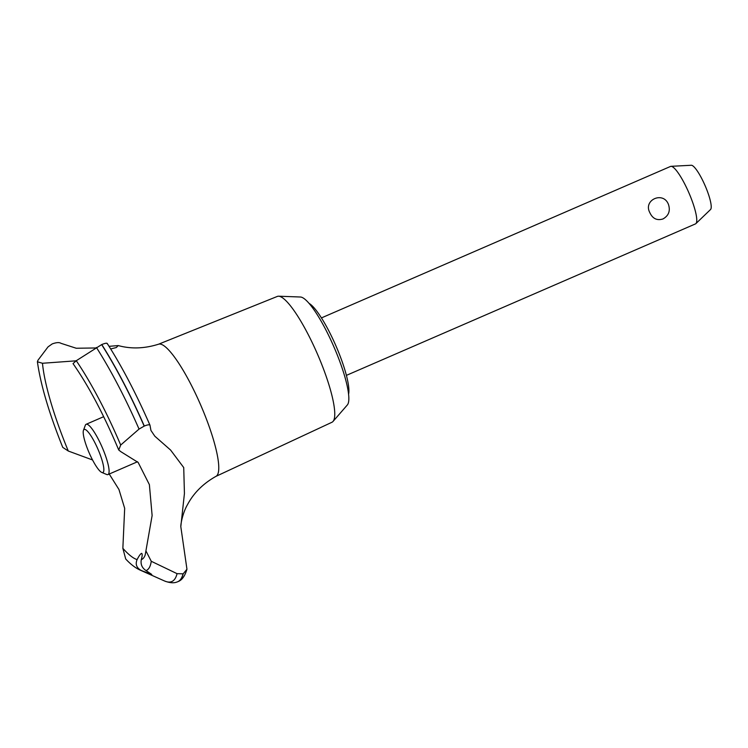 <?xml version="1.0" encoding="UTF-8"?>
<svg xmlns="http://www.w3.org/2000/svg" width="748" height="748" viewBox="0 0 748 748"><rect width="100%" height="100%" fill="white"/><g stroke="black" fill="none" stroke-linecap="round" stroke-linejoin="round"><path stroke-width="1.12" d="M309.148 303.426A51.294 10.397 66.5 0 1 337.713 350.064A51.294 10.397 66.5 0 1 348.559 394.261M158.557 344.211L277.368 296.414A68.592 13.913 66.5 0 1 278.658 296.208A68.592 13.913 66.5 0 1 319.779 359.554A68.592 13.913 66.5 0 1 333.01 421.461A68.592 13.913 66.5 0 1 331.972 422.255L215.91 476.383M278.658 296.208L300.481 297.012A59.12 11.987 66.5 0 1 335.927 351.616A59.12 11.987 66.5 0 1 347.324 404.977L333.01 421.461M109.049 346.324L118.24 345.576C131.068 349.101 144.542 348.633 158.641 344.183A72.042 14.605 66.5 0 1 203.026 410.559A72.042 14.605 66.5 0 1 215.985 476.345C203.222 483.517 193.732 492.941 187.524 504.601C182.718 512.754 180.651 524.273 180.81 526.667L186.953 569.219L183.167 573.838A153.48 31.126 66.5 0 1 177.968 581.617A153.48 31.126 66.5 0 1 177.902 581.654A153.48 31.126 66.5 0 1 177.837 581.682M120.849 451.67L118.745 450.016L120.699 445.041L139.044 429.081L144.308 426.051C148.085 424.509 150.011 424.406 150.077 425.743L150.946 430.455L154.827 436.206L170.6 450.062L183.728 467.565L184.429 493.521L180.81 526.667M118.24 345.576L116.305 347.54L110.695 348.951M107.245 343.893C107.469 342.808 105.646 343.023 101.775 344.529L76.268 360.723L73.033 363.622C88.638 385.931 103.869 414.729 118.745 450.016M37.4 361.789C40.672 384.893 49.125 413.42 62.748 447.369L68.283 451.016A118.745 24.076 66.5 0 1 67.993 450.305A118.745 24.076 66.5 0 1 42.477 363.266L37.4 361.789L37.961 360.246L48.022 346.894L52.192 343.921C56.343 342.416 59.27 342.21 60.971 343.313L76.212 348.241L95.716 347.979M151.769 574.455L141.344 570.537C136.566 567.928 135.145 564.282 137.099 559.607C139.006 555.858 140.521 553.772 141.634 553.342C142.457 553.791 142.344 555.895 141.297 559.663C140.456 564.357 142.036 568.003 146.066 570.593L151.769 574.455M649.834 212.656C642.878 199.8 663.513 190.843 668.497 204.559C670.507 210.908 668.665 215.714 662.971 218.958C657.006 220.772 652.63 218.668 649.834 212.656M346.38 375.384L695.462 223.904A31.323 6.349 -113.5 0 0 695.864 223.633A31.323 6.349 -113.5 0 0 689.927 195.256A31.323 6.349 -113.5 0 0 671.003 166.327A31.323 6.349 -113.5 0 0 670.526 166.439L321.444 317.909M671.003 166.327L691.311 165.261A24.198 4.909 66.5 0 1 705.934 187.608A24.198 4.909 66.5 0 1 710.525 209.534L695.864 223.633M98.727 451.025A23.487 4.768 -113.5 0 0 83.477 430.268A23.487 4.768 -113.5 0 0 88.329 450.894A23.487 4.768 -113.5 0 0 101.775 472.437A23.487 4.768 -113.5 0 0 98.727 451.025M83.477 430.268L85.319 425.294A27.405 5.554 66.5 0 1 86.132 424.294A27.405 5.554 66.5 0 1 103.112 449.511A27.405 5.554 66.5 0 1 107.955 474.578A27.405 5.554 66.5 0 1 106.665 474.484L101.775 472.437M183.167 573.838L177.052 573.66L151.264 561.28L145.916 550.883L152.125 515.54L149.385 484.648L138.165 462.46L120.849 451.68M137.099 559.607A118.745 24.076 66.5 0 1 122.859 548.321L125.701 558.99C130.376 564.057 135.079 567.713 139.801 569.948L164.336 580.897A150.956 30.612 66.5 0 0 169.039 582.075A150.956 30.612 66.5 0 0 177.052 573.66M68.283 451.025L92.546 459.964M109.236 474.017L118.96 489.51L124.673 508.331L122.859 548.321M76.128 360.817L42.477 363.266M145.215 554.866A118.745 24.076 66.5 0 1 145.196 554.923A118.745 24.076 66.5 0 1 141.297 559.663M183.026 573.903A153.48 31.126 66.5 0 1 177.762 581.71A153.48 31.126 66.5 0 1 177.444 581.841C174.041 583.328 169.674 583.01 164.336 580.897M107.235 343.472C121.999 366.576 136.267 393.859 150.03 425.303L150.077 425.734M101.635 344.594A153.48 31.126 66.5 0 1 144.168 426.108M101.775 344.529A153.48 31.126 66.5 0 1 144.308 426.051M141.344 570.537A130.666 26.498 66.5 0 1 139.801 569.948M151.264 561.28A130.666 26.498 66.5 0 1 146.056 570.593M76.268 360.723A130.666 26.498 66.5 0 1 120.699 445.041M96.427 347.493A150.956 30.612 66.5 0 1 139.044 429.081M137.51 461.75L107.955 474.578M103.673 416.683L86.132 424.294M145.916 550.883L145.196 554.923M186.953 569.219C184.896 576.119 181.904 580.252 177.968 581.617"/></g></svg>
